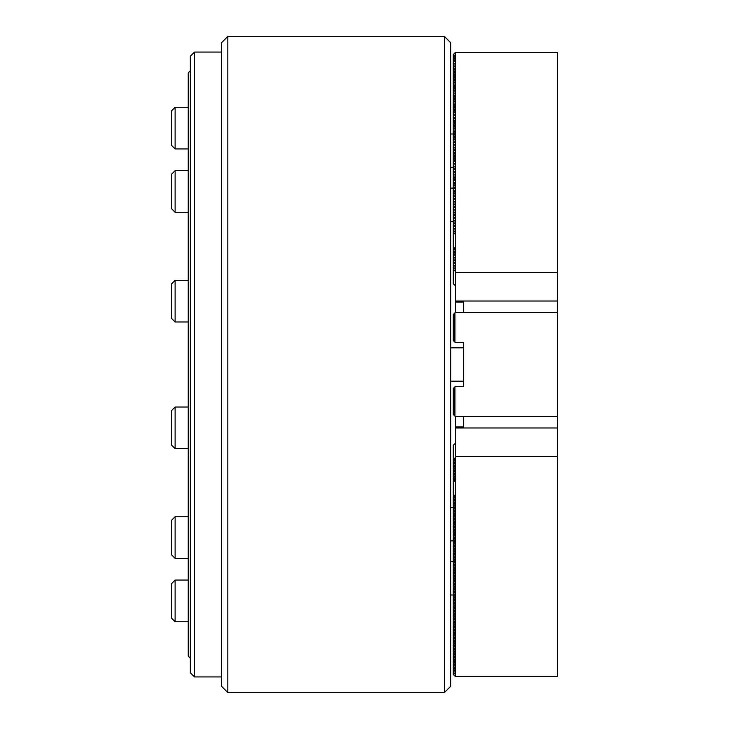 <?xml version="1.0" encoding="UTF-8"?>
<svg xmlns="http://www.w3.org/2000/svg" width="729" height="729" viewBox="0 0 729 729"><rect width="100%" height="100%" fill="white"/><g stroke="black" fill="none" stroke-linecap="round" stroke-linejoin="round"><path stroke-width="1.09" d="M227.812 692.55L221.561 686.299L221.561 42.701L227.812 36.45L227.812 692.55L444.426 692.55L444.426 36.45L450.677 42.701L450.677 686.299L444.426 692.55M227.812 36.45L444.426 36.45M557.421 416.569L455.361 416.569L453.283 414.491L453.283 388.457L455.361 386.37L463.699 386.37L463.699 342.63L455.361 342.63L453.283 340.543L453.283 314.509L455.361 312.431L557.421 312.431L557.421 676.53L455.361 676.53L455.361 495.246L453.283 495.246L454.741 497.333L454.741 497.953L453.283 497.953L454.741 500.039L454.741 500.659L453.283 500.659L454.741 502.746L454.741 503.365L453.283 503.365L454.741 505.452L454.741 506.072L453.283 506.072L454.741 508.159L454.741 508.778L453.283 508.778L454.741 510.865L454.741 511.476L453.283 511.476L454.741 513.571L454.741 514.182L453.283 514.182L454.741 516.269L454.741 516.888L453.283 516.888L454.741 518.975L454.741 519.595L453.283 519.595L454.741 521.682L454.741 522.301L453.283 522.301L454.741 524.388L454.741 525.008L453.283 525.008L454.741 527.094L454.741 527.714L453.283 527.714L454.741 529.801L454.741 530.42L453.283 530.42L454.741 532.507L454.741 533.127L453.283 533.127L454.741 535.214L454.741 535.833L453.283 535.833L454.741 537.92L454.741 538.54L453.283 538.54L454.741 540.626L454.741 541.246L453.283 541.246L454.741 543.333L454.741 543.952L453.283 543.952L454.741 546.039L454.741 546.65L453.283 546.65L454.741 548.746L454.741 549.356L453.283 549.356L454.741 551.443L454.741 552.063L453.283 552.063L454.741 554.149L454.741 554.769L453.283 554.769L454.741 556.856L454.741 557.475L453.283 557.475L454.741 559.562L454.741 560.182L453.283 560.182L454.741 562.269L454.741 562.888L453.283 562.888L454.741 564.975L454.741 565.595L453.283 565.595L454.741 567.681L454.741 568.301L453.283 568.301L454.741 570.388L454.741 571.007L453.283 571.007L454.741 573.094L454.741 573.714L453.283 573.714L454.741 575.801L454.741 576.42L453.283 576.42L454.741 578.507L454.741 579.127L453.283 579.127L454.741 581.213L454.741 581.824L453.283 581.824L454.741 583.911L454.741 584.53L453.283 584.53L454.741 586.617L454.741 587.237L453.283 587.237L454.741 589.324L454.741 589.943L453.283 589.943L454.741 592.03L454.741 592.65L453.283 592.65L454.741 594.736L454.741 595.356L453.283 595.356L454.741 597.443L454.741 598.062L453.283 598.062L454.741 600.149L454.741 600.769L453.283 600.769L454.741 602.856L454.741 603.475L453.283 603.475L454.741 605.562L454.741 606.182L453.283 606.182L454.741 608.268L454.741 608.888L453.283 608.888L454.741 610.975L454.741 611.595L453.283 611.595L454.741 613.681L454.741 614.301L453.283 614.301L454.741 616.388L454.741 616.998L453.283 616.998L454.741 619.085L454.741 619.705L453.283 619.705L454.741 621.791L454.741 622.411L453.283 622.411L454.741 624.498L454.741 625.117L453.283 625.117L454.741 627.204L454.741 627.824L453.283 627.824L454.741 629.911L454.741 630.53L453.283 630.53L454.741 632.617L454.741 633.237L453.283 633.237L454.741 635.324L454.741 635.943L453.283 635.943L454.741 638.03L454.741 638.65L453.283 638.65L454.741 640.736L454.741 641.356L453.283 641.356L454.741 643.443L454.741 644.062L453.283 644.062L454.741 646.149L454.741 646.769L453.283 646.769L454.741 648.856L454.741 649.475L453.283 649.475L454.741 651.562L454.741 652.173L453.283 652.173L454.741 654.259L454.741 654.879L453.283 654.879L454.741 656.966L454.741 657.585L453.283 657.585L454.741 659.672L454.741 660.292L453.283 660.292L454.741 662.379L454.741 662.998L453.283 662.998L454.741 665.085L454.741 665.705L453.283 665.705L454.741 667.791L454.741 668.411L453.283 668.411L454.741 670.498L454.741 671.117L453.283 671.117L453.283 671.746L454.741 673.824L453.283 673.824L453.283 674.443L455.361 676.53M454.741 415.949L454.741 386.99M454.741 342.01L454.741 313.051M454.951 312.841L454.951 342.22M454.951 386.78L454.951 416.159M455.47 458.222L453.283 458.277L454.741 460.363L454.741 460.983L453.283 460.983L454.741 463.07L454.741 463.69L453.283 463.69L454.741 465.776L454.741 466.396L453.283 466.396L454.741 468.483L454.741 469.102L453.283 469.102L454.741 471.189L454.741 471.8L453.283 471.8L454.741 473.886L454.741 474.506L453.283 474.506L454.741 476.593L454.741 477.213L453.283 477.213L454.741 479.299L454.741 479.919L453.283 479.919L454.121 481.386M453.283 458.277L453.283 445.255L455.47 443.123M453.283 495.246L453.283 480.548M453.283 460.983L453.283 458.896M453.283 497.953L453.283 495.875M453.283 463.69L453.283 461.603M453.283 500.659L453.283 498.572M453.283 466.396L453.283 464.309M453.283 503.365L453.283 501.279M453.283 469.102L453.283 467.016M453.283 506.072L453.283 503.985M453.283 471.8L453.283 469.722M453.283 508.778L453.283 506.691M453.283 474.506L453.283 472.428M453.283 511.476L453.283 509.398M453.283 477.213L453.283 475.135M453.283 514.182L453.283 512.104M453.283 479.919L453.283 477.841M453.283 516.888L453.283 514.811M453.283 519.595L453.283 517.517M453.283 522.301L453.283 520.224M453.283 525.008L453.283 522.93M453.283 527.714L453.283 525.636M453.283 530.42L453.283 528.343M453.283 533.127L453.283 531.049M453.283 535.833L453.283 533.746M453.283 538.54L453.283 536.453M453.283 541.246L453.283 539.159M453.283 543.952L453.283 541.866M453.283 546.65L453.283 544.572M453.283 549.356L453.283 547.279M453.283 552.063L453.283 549.985M453.283 554.769L453.283 552.691M453.283 557.475L453.283 555.398M453.283 560.182L453.283 558.104M453.283 562.888L453.283 560.811M453.283 565.595L453.283 563.517M453.283 568.301L453.283 566.223M453.283 571.007L453.283 568.921M453.283 573.714L453.283 571.627M453.283 576.42L453.283 574.334M453.283 579.127L453.283 577.04M453.283 581.824L453.283 579.746M453.283 584.53L453.283 582.453M453.283 587.237L453.283 585.159M453.283 589.943L453.283 587.866M453.283 592.65L453.283 590.572M453.283 595.356L453.283 593.278M453.283 598.062L453.283 595.985M453.283 600.769L453.283 598.691M453.283 603.475L453.283 601.398M453.283 606.182L453.283 604.095M453.283 608.888L453.283 606.801M453.283 611.595L453.283 609.508M453.283 614.301L453.283 612.214M453.283 616.998L453.283 614.921M453.283 619.705L453.283 617.627M453.283 622.411L453.283 620.333M453.283 625.117L453.283 623.04M453.283 627.824L453.283 625.746M453.283 630.53L453.283 628.453M453.283 633.237L453.283 631.159M453.283 635.943L453.283 633.865M453.283 638.65L453.283 636.572M453.283 641.356L453.283 639.269M453.283 644.062L453.283 641.976M453.283 646.769L453.283 644.682M453.283 649.475L453.283 647.388M453.283 652.173L453.283 650.095M453.283 654.879L453.283 652.801M453.283 657.585L453.283 655.508M453.283 660.292L453.283 658.214M453.283 662.998L453.283 660.921M453.283 665.705L453.283 663.627M453.283 668.411L453.283 666.333M453.283 671.117L453.283 669.04M455.361 458.277L455.47 480.092M454.741 460.363L454.741 460.983L454.741 460.363M454.741 463.07L454.741 463.69L454.741 463.07M454.741 465.776L454.741 466.396L454.741 465.776M454.741 468.483L454.741 469.102L454.741 468.483M454.741 471.189L454.741 471.8L454.741 471.189M454.741 473.886L454.741 474.506L454.741 473.886M454.741 476.593L454.741 477.213L454.741 476.593M454.741 479.299L454.741 479.919L454.741 479.299M455.47 416.569L455.47 426.93L463.699 426.93L463.699 416.569L463.699 426.93M453.283 482.224L455.361 480.147M453.283 673.824L453.283 671.746M454.741 497.333L454.741 497.953L454.741 497.333M454.741 500.039L454.741 500.659L454.741 500.039M454.741 502.746L454.741 503.365L454.741 502.746M454.741 505.452L454.741 506.072L454.741 505.452M454.741 508.159L454.741 508.778L454.741 508.159M454.741 510.865L454.741 511.476L454.741 510.865M454.741 513.571L454.741 514.182L454.741 513.571M454.741 516.269L454.741 516.888L454.741 516.269M454.741 518.975L454.741 519.595L454.741 518.975M454.741 521.682L454.741 522.301L454.741 521.682M454.741 524.388L454.741 525.008L454.741 524.388M454.741 527.094L454.741 527.714L454.741 527.094M454.741 529.801L454.741 530.42L454.741 529.801M454.741 532.507L454.741 533.127L454.741 532.507M454.741 535.214L454.741 535.833L454.741 535.214M454.741 537.92L454.741 538.54L454.741 537.92M454.741 540.626L454.741 541.246L454.741 540.626M454.741 543.333L454.741 543.952L454.741 543.333M454.741 546.039L454.741 546.65L454.741 546.039M454.741 548.746L454.741 549.356L454.741 548.746M454.741 551.443L454.741 552.063L454.741 551.443M454.741 554.149L454.741 554.769L454.741 554.149M454.741 556.856L454.741 557.475L454.741 556.856M454.741 559.562L454.741 560.182L454.741 559.562M454.741 562.269L454.741 562.888L454.741 562.269M454.741 564.975L454.741 565.595L454.741 564.975M454.741 567.681L454.741 568.301L454.741 567.681M454.741 570.388L454.741 571.007L454.741 570.388M454.741 573.094L454.741 573.714L454.741 573.094M454.741 575.801L454.741 576.42L454.741 575.801M454.741 578.507L454.741 579.127L454.741 578.507M454.741 581.213L454.741 581.824L454.741 581.213M454.741 583.911L454.741 584.53L454.741 583.911M454.741 586.617L454.741 587.237L454.741 586.617M454.741 589.324L454.741 589.943L454.741 589.324M454.741 592.03L454.741 592.65L454.741 592.03M454.741 594.736L454.741 595.356L454.741 594.736M454.741 597.443L454.741 598.062L454.741 597.443M454.741 600.149L454.741 600.769L454.741 600.149M454.741 602.856L454.741 603.475L454.741 602.856M454.741 605.562L454.741 606.182L454.741 605.562M454.741 608.268L454.741 608.888L454.741 608.268M454.741 610.975L454.741 611.595L454.741 610.975M454.741 613.681L454.741 614.301L454.741 613.681M454.741 616.388L454.741 616.998L454.741 616.388M454.741 619.085L454.741 619.705L454.741 619.085M454.741 621.791L454.741 622.411L454.741 621.791M454.741 624.498L454.741 625.117L454.741 624.498M454.741 627.204L454.741 627.824L454.741 627.204M454.741 629.911L454.741 630.53L454.741 629.911M454.741 632.617L454.741 633.237L454.741 632.617M454.741 635.324L454.741 635.943L454.741 635.324M454.741 638.03L454.741 638.65L454.741 638.03M454.741 640.736L454.741 641.356L454.741 640.736M454.741 643.443L454.741 644.062L454.741 643.443M454.741 646.149L454.741 646.769L454.741 646.149M454.741 648.856L454.741 649.475L454.741 648.856M454.741 651.562L454.741 652.173L454.741 651.562M454.741 654.259L454.741 654.879L454.741 654.259M454.741 656.966L454.741 657.585L454.741 656.966M454.741 659.672L454.741 660.292L454.741 659.672M454.741 662.379L454.741 662.998L454.741 662.379M454.741 665.085L454.741 665.705L454.741 665.085M454.741 667.791L454.741 668.411L454.741 667.791M454.741 670.498L454.741 671.117L454.741 670.498M454.741 673.204L454.741 673.824L454.741 673.204M455.47 426.93L455.361 495.246M455.47 456.463L557.421 456.463M455.47 427.978L557.421 427.978M455.47 285.877L453.283 283.745L453.283 54.557L455.361 52.47L455.47 272.537L557.421 272.537L557.421 52.47L455.361 52.47M453.283 233.754L455.361 233.754M453.283 55.176L454.741 55.176L453.283 57.254M454.741 55.176L454.741 55.796L454.741 55.176M453.283 57.883L454.741 57.883L453.283 59.96M454.741 57.883L454.741 58.502L454.741 57.883M453.283 60.589L454.741 60.589L453.283 62.667M454.741 60.589L454.741 61.209L454.741 60.589M453.283 63.295L454.741 63.295L453.283 65.373M454.741 63.295L454.741 63.915L454.741 63.295M453.283 66.002L454.741 66.002L453.283 68.079M454.741 66.002L454.741 66.621L454.741 66.002M453.283 68.708L454.741 68.708L453.283 70.786M454.741 68.708L454.741 69.328L454.741 68.708M453.283 71.415L454.741 71.415L453.283 73.492M454.741 71.415L454.741 72.034L454.741 71.415M453.283 74.121L454.741 74.121L453.283 76.199M454.741 74.121L454.741 74.741L454.741 74.121M453.283 76.827L454.741 76.827L453.283 78.905M454.741 76.827L454.741 77.438L454.741 76.827M453.283 79.525L454.741 79.525L453.283 81.612M454.741 79.525L454.741 80.144L454.741 79.525M453.283 82.231L454.741 82.231L453.283 84.318M454.741 82.231L454.741 82.851L454.741 82.231M453.283 84.938L454.741 84.938L453.283 87.024M454.741 84.938L454.741 85.557L454.741 84.938M453.283 87.644L454.741 87.644L453.283 89.731M454.741 87.644L454.741 88.264L454.741 87.644M453.283 90.35L454.741 90.35L453.283 92.428M454.741 90.35L454.741 90.97L454.741 90.35M453.283 93.057L454.741 93.057L453.283 95.135M454.741 93.057L454.741 93.677L454.741 93.057M453.283 95.763L454.741 95.763L453.283 97.841M454.741 95.763L454.741 96.383L454.741 95.763M453.283 98.47L454.741 98.47L453.283 100.547M454.741 98.47L454.741 99.089L454.741 98.47M453.283 101.176L454.741 101.176L453.283 103.254M454.741 101.176L454.741 101.796L454.741 101.176M453.283 103.883L454.741 103.883L453.283 105.96M454.741 103.883L454.741 104.502L454.741 103.883M453.283 106.589L454.741 106.589L453.283 108.667M454.741 106.589L454.741 107.209L454.741 106.589M453.283 109.295L454.741 109.295L453.283 111.373M454.741 109.295L454.741 109.915L454.741 109.295M453.283 112.002L454.741 112.002L453.283 114.079M454.741 112.002L454.741 112.612L454.741 112.002M453.283 114.699L454.741 114.699L453.283 116.786M454.741 114.699L454.741 115.319L454.741 114.699M453.283 117.405L454.741 117.405L453.283 119.492M454.741 117.405L454.741 118.025L454.741 117.405M453.283 120.112L454.741 120.112L453.283 122.199M454.741 120.112L454.741 120.732L454.741 120.112M453.283 122.818L454.741 122.818L453.283 124.905M454.741 122.818L454.741 123.438L454.741 122.818M453.283 125.525L454.741 125.525L453.283 127.602M454.741 125.525L454.741 126.144L454.741 125.525M453.283 128.231L454.741 128.231L453.283 130.309M454.741 128.231L454.741 128.851L454.741 128.231M453.283 130.938L454.741 130.938L453.283 133.015M454.741 130.938L454.741 131.557L454.741 130.938M453.283 133.644L454.741 133.644L453.283 135.722M454.741 133.644L454.741 134.264L454.741 133.644M453.283 136.35L454.741 136.35L453.283 138.428M454.741 136.35L454.741 136.97L454.741 136.35M453.283 139.057L454.741 139.057L453.283 141.134M454.741 139.057L454.741 139.676L454.741 139.057M453.283 141.763L454.741 141.763L453.283 143.841M454.741 141.763L454.741 142.383L454.741 141.763M453.283 144.47L454.741 144.47L453.283 146.547M454.741 144.47L454.741 145.089L454.741 144.47M453.283 147.176L454.741 147.176L453.283 149.254M454.741 147.176L454.741 147.787L454.741 147.176M453.283 149.873L454.741 149.873L453.283 151.96M454.741 149.873L454.741 150.493L454.741 149.873M453.283 152.58L454.741 152.58L453.283 154.666M454.741 152.58L454.741 153.199L454.741 152.58M453.283 155.286L454.741 155.286L453.283 157.373M454.741 155.286L454.741 155.906L454.741 155.286M453.283 157.993L454.741 157.993L453.283 160.079M454.741 157.993L454.741 158.612L454.741 157.993M453.283 160.699L454.741 160.699L453.283 162.777M454.741 160.699L454.741 161.319L454.741 160.699M453.283 163.405L454.741 163.405L453.283 165.483M454.741 163.405L454.741 164.025L454.741 163.405M453.283 166.112L454.741 166.112L453.283 168.189M454.741 166.112L454.741 166.731L454.741 166.112M453.283 168.818L454.741 168.818L453.283 170.896M454.741 168.818L454.741 169.438L454.741 168.818M453.283 171.525L454.741 171.525L453.283 173.602M454.741 171.525L454.741 172.144L454.741 171.525M453.283 174.231L454.741 174.231L453.283 176.309M454.741 174.231L454.741 174.851L454.741 174.231M453.283 176.937L454.741 176.937L453.283 179.015M454.741 176.937L454.741 177.557L454.741 176.937M453.283 179.644L454.741 179.644L453.283 181.721M454.741 179.644L454.741 180.254L454.741 179.644M453.283 182.35L454.741 182.35L453.283 184.428M454.741 182.35L454.741 182.961L454.741 182.35M453.283 185.048L454.741 185.048L453.283 187.134M454.741 185.048L454.741 185.667L454.741 185.048M453.283 187.754L454.741 187.754L453.283 189.841M454.741 187.754L454.741 188.374L454.741 187.754M453.283 190.46L454.741 190.46L453.283 192.547M454.741 190.46L454.741 191.08L454.741 190.46M453.283 193.167L454.741 193.167L453.283 195.254M454.741 193.167L454.741 193.786L454.741 193.167M453.283 195.873L454.741 195.873L453.283 197.951M454.741 195.873L454.741 196.493L454.741 195.873M453.283 198.58L454.741 198.58L453.283 200.657M454.741 198.58L454.741 199.199L454.741 198.58M453.283 201.286L454.741 201.286L453.283 203.364M454.741 201.286L454.741 201.906L454.741 201.286M453.283 203.992L454.741 203.992L453.283 206.07M454.741 203.992L454.741 204.612L454.741 203.992M453.283 206.699L454.741 206.699L453.283 208.776M454.741 206.699L454.741 207.318L454.741 206.699M453.283 209.405L454.741 209.405L453.283 211.483M454.741 209.405L454.741 210.025L454.741 209.405M453.283 212.112L454.741 212.112L453.283 214.189M454.741 212.112L454.741 212.731L454.741 212.112M453.283 214.818L454.741 214.818L453.283 216.896M454.741 214.818L454.741 215.429L454.741 214.818M453.283 217.524L454.741 217.524L453.283 219.602M454.741 217.524L454.741 218.135L454.741 217.524M453.283 220.222L454.741 220.222L453.283 222.309M454.741 220.222L454.741 220.841L454.741 220.222M453.283 222.928L454.741 222.928L453.283 225.015M454.741 222.928L454.741 223.548L454.741 222.928M453.283 225.635L454.741 225.635L453.283 227.721M454.741 225.635L454.741 226.254L454.741 225.635M453.283 228.341L454.741 228.341L453.283 230.428M454.741 228.341L454.741 228.961L454.741 228.341M453.283 231.047L454.741 231.047L453.283 233.125M454.741 231.047L454.741 231.667L454.741 231.047M455.47 248.908L453.283 246.776M455.47 312.431L455.47 302.07L463.699 302.07L463.699 312.431L463.699 302.07M453.283 270.723L455.361 270.723L455.361 248.853M454.121 247.614L453.283 248.452M453.283 249.081L454.741 249.081L453.283 251.159M454.741 249.081L454.741 249.701L454.741 249.081M453.283 251.787L454.741 251.787L453.283 253.865M454.741 251.787L454.741 252.407L454.741 251.787M453.283 254.494L454.741 254.494L453.283 256.572M454.741 254.494L454.741 255.114L454.741 254.494M453.283 257.2L454.741 257.2L453.283 259.278M454.741 257.2L454.741 257.811L454.741 257.2M453.283 259.898L454.741 259.898L453.283 261.984M454.741 259.898L454.741 260.517L454.741 259.898M453.283 262.604L454.741 262.604L453.283 264.691M454.741 262.604L454.741 263.224L454.741 262.604M453.283 265.31L454.741 265.31L453.283 267.397M454.741 265.31L454.741 265.93L454.741 265.31M453.283 268.017L454.741 268.017L453.283 270.104M454.741 268.017L454.741 268.637L454.741 268.017M557.421 312.431L557.421 272.537M455.47 302.07L455.47 301.022L557.421 301.022M455.47 272.537L455.47 301.022M175.115 558.387L171.579 554.842L171.579 520.269L175.115 516.724L175.115 558.387L188.237 558.387M175.115 621.728L171.579 618.183L171.579 583.61L175.115 580.065L175.115 621.728L188.237 621.728M175.115 321.99L171.579 318.445L171.579 283.873L175.115 280.328L175.115 321.99L188.237 321.99M175.115 212.276L171.579 208.731L171.579 174.158L175.115 170.613L175.115 212.276L188.237 212.276M175.115 448.672L171.579 445.127L171.579 410.555L175.115 407.01L175.115 448.672L188.237 448.672M175.115 148.935L171.579 145.39L171.579 110.817L175.115 107.272L175.115 148.935L188.237 148.935M221.561 52.069L194.488 52.069L194.488 676.931L221.561 676.931M194.488 52.069L190.324 56.233L190.324 672.767L194.488 676.931M190.324 70.813L188.237 72.9L188.237 656.1L190.324 658.187M450.677 347.833L463.699 347.833M450.677 381.167L463.699 381.167M450.677 540.891L453.283 540.891M450.677 507.566L453.283 507.566M450.677 188.109L453.283 188.109M450.677 221.434L453.283 221.434M450.677 595.001L453.283 595.001M450.677 561.676L453.283 561.676M450.677 133.999L453.283 133.999M450.677 167.324L453.283 167.324M454.951 60.799L454.951 55.386M454.951 82.441L454.951 68.909M454.951 90.56L454.951 85.147M454.951 101.377L454.951 95.973M454.951 118.772L454.951 117.615M454.951 112.202L454.951 104.083M454.951 135.011L454.951 131.147M454.951 128.441L454.951 120.321M454.951 139.257L454.951 133.854M454.951 160.909L454.951 152.789M454.951 191.827L454.951 193.376M454.951 179.844L454.951 177.138M454.951 185.257L454.951 182.551M454.951 254.694L454.951 251.988M175.115 516.724L188.237 516.724M175.115 580.065L188.237 580.065M175.115 280.328L188.237 280.328M175.115 170.613L188.237 170.613M175.115 407.01L188.237 407.01M175.115 107.272L188.237 107.272"/></g></svg>
